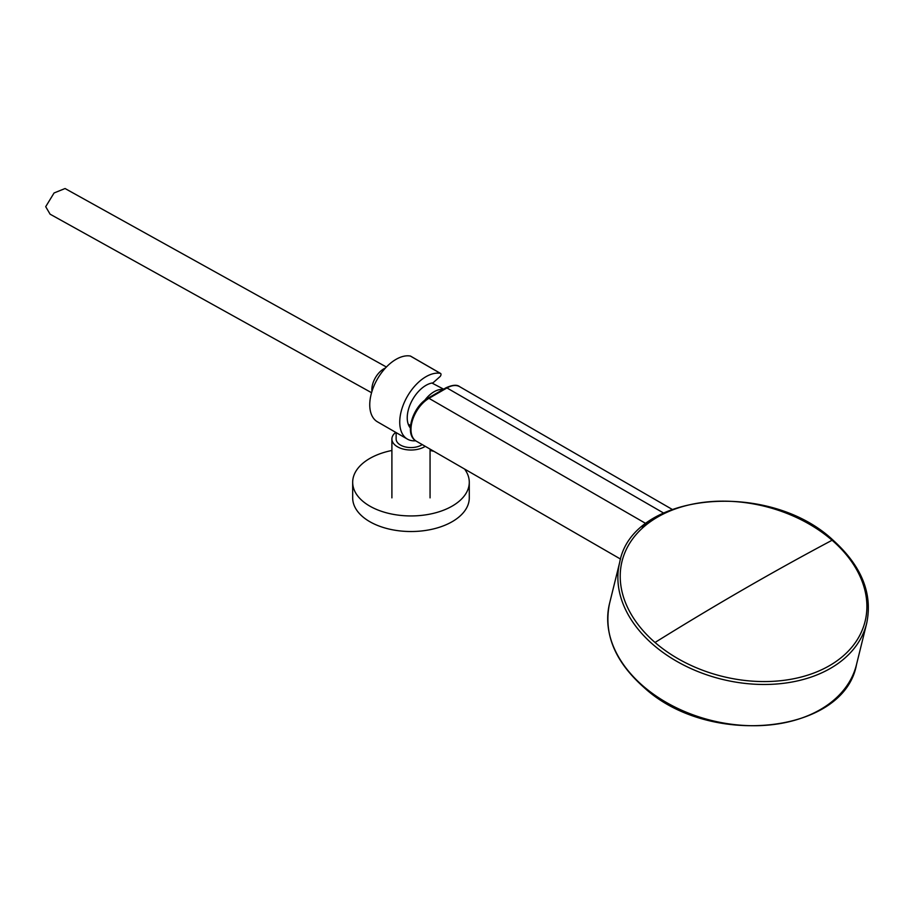 <?xml version="1.0" encoding="UTF-8"?>
<svg xmlns="http://www.w3.org/2000/svg" width="914" height="914" viewBox="0 0 914 914"><rect width="100%" height="100%" fill="white"/><g stroke="black" fill="none" stroke-linecap="round" stroke-linejoin="round"><path stroke-width="1.37" d="M391.9 450.476A58.302 33.658 0 0 0 352.678 482.284A58.302 33.658 0 0 0 369.759 506.082A58.302 33.658 0 0 0 433.293 513.382A58.302 33.658 0 0 0 469.282 482.284A58.302 33.658 0 0 0 464.575 469.031M352.678 482.284L352.678 497.867A58.302 33.658 0 0 0 369.759 521.666A58.302 33.658 0 0 0 433.293 528.966A58.302 33.658 0 0 0 469.282 497.867L469.282 482.284M433.933 451.345A58.302 33.658 0 0 0 430.06 450.476M415.699 440.788A37.097 21.422 -60 0 1 407.427 439.12A37.097 21.422 -60 0 1 400.629 429.454A37.097 21.422 -60 0 1 410.592 391.329A37.097 21.422 -60 0 1 440.331 373.346L410.352 356.037A2.125 1.222 -60 0 1 410.592 356.129A2.125 1.222 -60 0 1 410.786 356.289M407.427 439.12L377.436 421.811A37.097 21.422 -60 0 1 370.65 412.145A37.097 21.422 -60 0 1 380.601 374.02A37.097 21.422 -60 0 1 410.352 356.037M410.363 427.981A26.495 15.298 -60 0 1 407.873 423.033A26.495 15.298 -60 0 1 413.539 397.978A26.495 15.298 -60 0 1 432.95 382.875L439.897 376.717A2.125 1.222 120 0 0 440.959 374.877A2.125 1.222 120 0 0 440.571 373.438A2.125 1.222 120 0 0 440.331 373.346M425.238 446.329A19.08 11.014 180 0 1 397.487 446.797A19.08 11.014 180 0 1 391.9 439.006A19.08 11.014 180 0 1 395.751 432.379M422.234 444.592A14.841 8.569 180 0 1 400.492 445.072A14.841 8.569 180 0 1 396.139 439.006L396.139 432.608M385.457 368.011A16.955 9.791 120 0 0 383.846 368.822A16.955 9.791 120 0 0 371.964 391.386M443.05 389.49A24.381 14.076 120 0 0 434.07 391.752A24.381 14.076 120 0 0 424.599 400.503M386.405 367.017L65.054 188.524L54.075 192.968L45.7 206.678L50.099 214.184L371.564 392.712M641.994 526.91L649.191 521.277M652.642 644.233A127.195 89.024 13.9 0 0 653.247 644.758A127.195 89.024 13.9 0 0 780.19 683.683A127.195 89.024 13.9 0 0 866.689 623.291C872.813 593.86 861.788 566.326 833.625 540.688C768.982 479.085 632.202 492.166 619.692 562.373A127.195 89.024 13.9 0 0 652.642 644.233M832.083 540.254A125.195 87.618 13.9 0 0 657.966 516.867A125.195 87.618 13.9 0 0 654.435 641.959A125.195 87.618 13.9 0 0 655.03 642.473A125.195 87.618 13.9 0 0 829.135 665.86A125.195 87.618 13.9 0 0 832.677 540.768A125.195 87.618 13.9 0 0 832.083 540.254A2321.4 976.221 130.9 0 0 744.133 589.016A2321.4 976.221 -49.1 0 0 655.03 642.473M643.068 686.014A127.195 89.024 -166.1 0 1 609.512 603.617C603.331 633.665 614.836 661.622 644.05 687.499C709.344 747.869 844.068 734.091 856.509 664.547A127.195 89.024 -166.1 0 1 770.605 724.871A127.195 89.024 -166.1 0 1 643.936 686.757A127.195 89.024 -166.1 0 1 643.068 686.014M620.583 559.105L416.247 441.131A25.443 14.693 -60 0 1 412.351 420.748A25.443 14.693 -60 0 1 428.974 398.333L646.015 523.619M663.495 512.971L446.957 387.947A25.443 14.693 -60 0 1 459.673 386.691L672.064 509.315M446.957 387.947L428.974 398.333A2.125 1.222 -120 0 0 427.912 398.23L445.895 387.844A2.125 1.222 60 0 1 446.957 387.947M430.06 449.105L430.06 497.867M391.9 439.006L391.9 497.867M440.571 373.438L410.592 356.129M408.204 424.13L410.535 425.604M431.934 383.035L443.621 389.158M609.512 603.617L619.692 562.373M856.509 664.547L866.689 623.291M445.895 387.844C452.453 384.863 457.046 384.474 459.673 386.691M427.912 398.23C412.854 406.262 403.771 434.538 416.247 441.131"/></g></svg>
